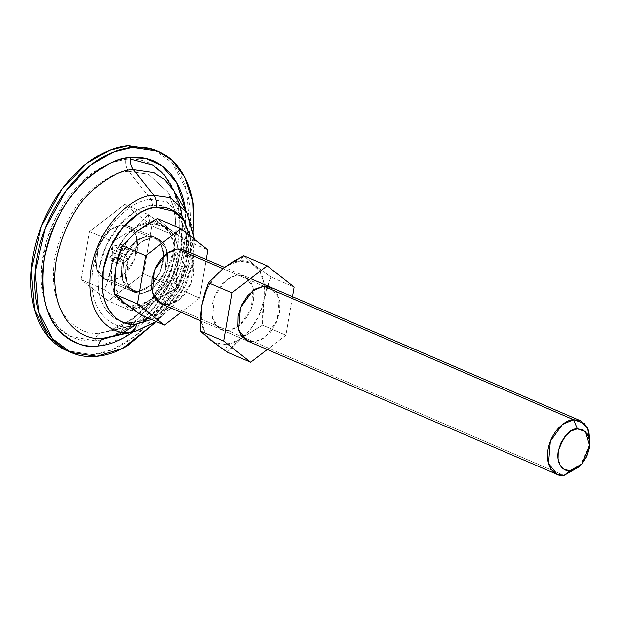 <?xml version="1.0" encoding="UTF-8"?>
<svg xmlns="http://www.w3.org/2000/svg" width="621" height="621" viewBox="0 0 621 621"><rect width="100%" height="100%" fill="white"/><g stroke="black" fill="none" stroke-linecap="round" stroke-linejoin="round"><path stroke-width="0.47" stroke-dasharray="3.1 2.33" d="M141.821 293.523L135.013 292.514L126.319 281.585L128.143 259.345L140.268 242.539L151.353 237.773L121.266 224.81L110.181 229.576L98.064 246.382L96.239 268.621L104.926 279.551L111.741 280.56L141.821 293.523L111.741 280.56L104.157 279.186L98.46 273.776L95.51 265.159L95.75 254.641L99.158 243.82L105.197 234.358L112.968 227.682L121.266 224.81L128.85 226.184L134.547 231.594L137.497 240.218L137.257 250.737L133.849 261.55L127.81 271.02L120.039 277.696L111.741 280.56L122.826 275.794L134.943 258.996L136.767 236.748L128.081 225.827L121.266 224.81L151.353 237.773L158.161 238.79L166.855 249.712L165.031 271.959L152.913 288.757L141.821 293.523L134.245 292.149L128.547 286.739L125.589 278.123L125.838 267.604L129.238 256.784L135.285 247.321L143.047 240.645L151.353 237.773L158.929 239.147L164.627 244.558L167.585 253.182L167.336 263.7L163.936 274.513L157.889 283.983L150.127 290.659L141.821 293.523L137.808 291.8L151.369 284.907L137.808 291.8L146.114 288.928L153.884 282.252L159.923 272.782L163.331 261.969L163.571 251.451L160.622 242.827L154.916 237.416L147.34 236.042L151.353 237.773L158.161 238.79L166.855 249.712L165.031 271.959L152.913 288.757L141.821 293.523L135.013 292.514L126.319 281.585L128.143 259.345L140.268 242.539L151.353 237.773L147.34 236.042L139.034 238.914L131.272 245.59L125.232 255.06L121.825 265.873L121.584 276.392L124.534 285.016L130.231 290.418L137.808 291.8L141.821 293.523L134.245 292.149L128.547 286.739L125.589 278.123L125.838 267.604L129.238 256.784L135.285 247.321L143.047 240.645L151.353 237.773L158.929 239.147L164.627 244.558L167.585 253.182L167.336 263.7L163.936 274.513L157.889 283.983L150.127 290.659L141.821 293.523M178.274 248.951L174.594 235.786L168.012 227.791L153.729 223.894L157.517 218.584L168.361 228.054L184.53 239.799L180.556 250.822L177.738 262.722L176.38 275.173L176.294 287.965L155.941 300.362L147.775 307.504L141.029 315.033L155.941 300.362L176.294 287.965L199.667 298.041L206.257 259.508L199.667 298.041L176.294 287.965L177.738 262.722L181.099 249.114L184.53 239.799L207.903 249.875L184.53 239.799L168.361 228.054L157.517 218.584L153.729 223.894C144.918 223.071 121.211 237.626 115.506 268.575C110.647 299.438 130.068 309.941 139.453 307.403L141.029 315.033L136.923 312.169M263.669 286.172L222.854 268.582L263.669 286.172M161.087 303.747L167.895 304.756L564.008 475.438L167.895 304.756L178.98 299.99L191.105 283.192L192.929 260.944L184.235 250.022M141.029 315.033L139.453 307.403L156.213 300.153L172.436 279.225L178.312 249.386M199.667 298.041L181.045 312.347L199.667 298.041M589.756 444.085L580.658 465.199M579.44 466.619L586.403 455.806L589.95 442.23M184.352 250.069L190.701 255.79L193.659 264.414L193.41 274.932L190.01 285.745L183.963 295.216L176.201 301.891L167.895 304.756M111.982 261.169L115.785 256.884L118.223 260.579A9.649 6.42 113.3 0 0 121.887 256.302L119.628 252.39L123.315 247.926A9.649 6.42 113.3 0 0 121.017 244.2L117.222 248.485L114.784 244.79A9.649 6.42 113.3 0 0 111.12 249.068L113.371 252.98L109.692 257.451A9.649 6.42 113.3 0 0 111.982 261.169L115.785 256.884L118.223 260.579L124.239 263.172L121.863 259.5L115.785 256.884L121.801 259.477L115.716 256.923L121.732 259.516L118.006 263.762L111.982 261.169L118.006 263.762L115.708 260.044L109.692 257.451L111.982 261.169M136.705 231.354L129.657 238.192L120.598 252.374L115.506 268.575L115.141 284.333L119.558 297.242L128.097 305.346L139.453 307.403L151.889 303.11L156.213 300.153L163.517 293.104L172.576 278.93L177.668 262.722L178.033 246.972L173.616 234.055L165.077 225.951L153.729 223.894L141.285 228.186L137.614 230.655M109.692 257.451L115.708 260.044L119.356 255.658L113.34 253.065L109.692 257.451M113.34 253.065L119.395 255.573L113.34 253.065M113.371 252.98L119.395 255.573L113.371 252.98M113.371 252.894L119.387 255.487L117.136 251.66L111.12 249.068L113.371 252.894M111.12 249.068L117.136 251.66L120.8 247.383L114.784 244.79L111.12 249.068M114.784 244.79L120.8 247.383L123.175 251.055L117.159 248.462L114.784 244.79M117.159 248.462L123.237 251.078L117.159 248.462M117.222 248.485L123.307 251.047L117.222 248.485M117.291 248.454L123.307 251.047L127.041 246.793L121.017 244.2L117.291 248.454M121.017 244.2L127.041 246.793L129.331 250.519L123.315 247.926L121.017 244.2M123.315 247.926L129.331 250.519L125.683 254.897L119.667 252.305L123.315 247.926M119.667 252.305L125.652 254.983L119.667 252.305M119.628 252.39L125.652 255.068L119.628 252.39M119.636 252.475L125.652 255.068L127.903 258.895L121.887 256.302L119.636 252.475M121.887 256.302L127.903 258.895L124.239 263.172L118.223 260.579L121.887 256.302M127.903 258.895L125.652 254.983L129.331 250.519L127.041 246.793L123.237 251.078L120.8 247.383L117.136 251.66L119.395 255.573L115.708 260.044L118.006 263.762L121.801 259.477L124.239 263.172L127.903 258.895M151.369 284.899L160.086 272.433L163.866 255.899L160.785 243.098L154.148 237.059L147.34 236.042L136.255 240.808L124.138 257.614L122.306 279.861L131 290.783L137.808 291.8L111.741 280.56L122.826 275.794L134.943 258.996L136.767 236.748L128.081 225.827L121.266 224.81L147.34 236.042L154.148 237.059L160.785 243.098L163.866 255.899L160.086 272.433L151.369 284.899M47.763 310.997L51.791 318.713C56.666 326.615 62.845 332.483 70.328 336.31C77.811 340.129 86.032 341.62 94.982 340.782A11.698 8.205 84.6 0 1 101.184 332.709L129.502 326.328L132.599 322.291L129.502 326.328L134.439 325.528L154.714 315.484L176.962 288.68L184.996 269.289L188.621 248.726L187.255 230.096L181.767 215.697L166.529 201.833L151.167 199.582L152.556 205.551C165.667 202.011 192.821 216.69 186.028 259.834C178.048 303.095 144.91 323.44 132.599 322.291C119.488 325.831 92.335 311.152 99.127 268.008C107.107 224.748 140.245 204.402 152.556 205.551L151.167 199.582L166.529 201.833L181.767 215.697L187.255 230.096L188.621 248.726L184.996 269.289L176.962 288.68L154.714 315.484L134.439 325.528L101.184 332.709L107.472 331.684L133.282 318.899L147.922 304.81L161.6 284.783L171.838 260.09L176.442 233.915L174.711 210.193L167.724 191.866L148.326 174.222L128.764 171.349L151.167 199.582L128.764 171.349C118.51 171.256 105.578 177.761 89.967 190.872C72.999 206.257 61.316 228.52 54.912 257.676C45.527 317.315 83.059 337.599 101.184 332.709A11.698 8.205 -95.4 0 0 94.982 340.782L70.608 336.45L58.126 327.042L47.701 310.826M47.6 310.593L42.166 290.527L41.692 266.269L46.777 240.343L56.736 215.797L84.347 179.554L111.33 162.811M111.508 162.749L125.985 159.403A11.698 8.205 -95.4 0 0 128.764 171.349A11.698 8.205 84.6 0 1 125.985 159.403L111.733 162.648M67.084 350.826L92.614 354.63L96.628 356.353L92.614 354.63L111.361 349.996L134.198 336.753L158.782 311.447L179.64 273.745L189.925 229.786L186.486 190.329L172.475 163.214L153.892 149.358M111.159 336.846L138.079 323.51L153.348 308.808L167.616 287.919L178.297 262.171L183.102 234.862L181.293 210.123L174.004 191.004L181.293 210.123L183.102 234.862L178.297 262.171L167.616 287.919L153.348 308.808L138.079 323.51L111.159 336.846L124.014 332.142M133.321 331.785L152.681 313.745C160.761 304.29 167.569 293.632 173.096 281.763C178.623 269.894 182.458 257.715 184.592 245.225L185.532 210.566L185.741 236.911L179.733 264.895L168.415 290.962L153.822 312.386L123.214 338.119L98.405 345.982M189.871 235.708L190.042 261.511L180.928 288.214L166.319 308.295L151.353 319.481L154 318.006L170.255 304.034L182.908 284.208L190.034 261.565L190.546 239.535L189.879 235.708M135.743 331.226L157.618 320.389L181.619 291.474L190.29 270.554L194.194 248.369L192.727 228.264L186.805 212.724M194.194 239.101L192.013 263.909L183.234 288.385L170.232 308.202L156.112 321.531M193.837 232.681L189.358 258.041L180.649 282.664L155.079 322.633L156.888 320.56C165.861 310.073 173.414 298.243 179.554 285.062C185.687 271.882 189.941 258.367 192.316 244.503L193.845 232.72M154.334 149.552L156.771 150.717C165.403 155.126 172.522 161.887 178.142 171C183.762 180.113 187.457 190.895 189.219 203.331C190.973 215.766 190.67 228.908 188.303 242.772C185.935 256.636 181.681 270.158 175.541 283.331C169.401 296.512 161.848 308.342 152.875 318.837C143.901 329.324 134.198 337.669 123.758 343.871C113.317 350.073 102.939 353.66 92.614 354.63L67.681 351.082M111.555 162.71L98.972 168.741C89.913 174.121 81.498 181.355 73.713 190.461C65.927 199.558 59.375 209.82 54.05 221.255C48.725 232.689 45.03 244.418 42.981 256.442C40.924 268.466 40.66 279.877 42.181 290.667L47.662 310.772M101.332 339.796L94.982 340.782C103.94 339.935 112.944 336.83 121.995 331.451C131.054 326.064 139.477 318.829 147.262 309.732C155.04 300.626 161.6 290.364 166.925 278.93C172.25 267.496 175.937 255.767 177.994 243.743C180.051 231.718 180.315 220.308 178.786 209.525C177.264 198.736 174.059 189.382 169.184 181.479C164.309 173.57 158.122 167.701 150.639 163.882C143.156 160.055 134.943 158.565 125.985 159.403L130.41 159.186M173.857 190.748L178.871 210.146L179.329 233.356L174.695 258.157L165.512 281.864L139.477 317.991L113.131 335.984M101.184 332.709L107.472 331.684L133.282 318.899L147.922 304.81L161.6 284.783L171.838 260.09L176.442 233.915L174.711 210.193L167.724 191.866L148.326 174.222L128.764 171.349C118.51 171.256 105.578 177.761 89.967 190.872C72.999 206.257 61.316 228.52 54.912 257.676C45.527 317.315 83.059 337.599 101.184 332.709M129.502 326.328C115.265 330.17 85.783 314.234 93.158 267.395C101.821 220.424 137.8 198.332 151.167 199.582C137.8 198.332 101.821 220.424 93.158 267.395C85.783 314.234 115.265 330.17 129.502 326.328M132.599 322.291C126.839 322.827 121.545 321.872 116.732 319.411C111.912 316.951 107.938 313.17 104.802 308.086C101.658 302.994 99.601 296.978 98.615 290.03L99.127 268.008L106.253 245.357L118.906 225.539L135.168 211.559C140.998 208.097 146.789 206.094 152.556 205.551C158.316 205.008 163.602 205.97 168.423 208.431C173.236 210.892 177.218 214.672 180.354 219.756C183.49 224.849 185.555 230.865 186.533 237.812L186.028 259.834L178.902 282.477L166.242 302.303L149.987 316.283C144.157 319.745 138.359 321.748 132.599 322.291M223.855 267.814L227.527 265.353L239.97 261.053L243.758 255.743L254.602 265.214L270.772 276.958L266.797 287.981L263.979 299.889L262.621 312.332L262.536 325.132L285.908 335.2L262.536 325.132L242.182 337.529L234.024 344.663L227.27 352.192L242.182 337.529L262.536 325.132L263.979 299.889L270.772 276.958L294.144 287.034L270.772 276.958L254.602 265.214L243.758 255.743L239.97 261.053C231.159 260.23 207.453 274.785 201.747 305.734C196.888 336.598 216.31 347.1 225.695 344.57L227.27 352.192L223.172 349.336M244.402 275.949L270.477 287.181L279.171 298.103L277.346 320.351L265.221 337.156L254.136 341.923L228.062 330.683L239.155 325.916L251.272 309.118L253.096 286.871L244.402 275.949L237.595 274.932L229.289 277.804L221.526 284.48L215.479 293.943L212.079 304.764L211.839 315.282L214.788 323.898L220.486 329.309L228.062 330.683L236.368 327.818L244.131 321.142L250.178 311.672L253.578 300.859L253.826 290.341L250.868 281.717L245.171 276.306L237.595 274.932L226.51 279.698L214.385 296.504L212.561 318.752L221.255 329.673L228.062 330.683L254.136 341.923L262.442 339.05L270.205 332.375L276.252 322.912L279.652 312.091L279.9 301.573L276.943 292.957L270.593 287.236M285.908 335.2L267.286 349.507L285.908 335.2L292.499 296.667L285.908 335.2M227.27 352.192L225.695 344.57C234.497 345.392 258.204 330.83 263.909 299.889C268.769 269.017 249.347 258.522 239.97 261.053L251.319 263.11L259.857 271.214L264.282 284.131L263.909 299.889L258.817 316.089L249.758 330.271L238.13 340.269L225.695 344.57L214.338 342.505L205.807 334.401L201.383 321.492L201.747 305.734L206.847 289.533L215.898 275.351L222.947 268.513M135.44 305.679C126.063 308.21 106.633 297.707 111.493 266.844C117.198 235.895 140.905 221.34 149.715 222.163L148.132 214.54L141.371 222.085L133.158 229.258L112.867 241.6L112.781 254.4L111.423 266.844L108.613 278.751L104.639 289.766L120.854 301.558L131.644 310.989L135.44 305.679L147.876 301.379L159.512 291.381L168.563 277.199L173.663 260.999L174.027 245.241L169.603 232.324L161.064 224.228L149.715 222.163L137.272 226.463L125.644 236.461L116.593 250.643L111.493 266.844L111.128 282.602L115.553 295.511L124.084 303.615L135.44 305.679L131.644 310.989L120.854 301.558L104.639 289.766L111.423 266.844L112.867 241.6L133.158 229.258L148.132 214.54L164.293 226.285L175.122 235.747L151.749 225.671L124.743 204.464L148.132 214.54L124.743 204.464L89.494 231.532L112.867 241.6L89.494 231.532L81.258 279.698L104.639 289.766L81.258 279.698L108.264 300.913L131.644 310.989L108.264 300.913L143.513 273.845L166.886 283.913L151.99 298.585L131.644 310.989L142.341 305.128L151.99 298.585L166.886 283.913L143.513 273.845L151.749 225.671L175.122 235.747L173.678 260.991L166.886 283.913L170.86 272.891L173.678 260.991L175.037 248.547L175.122 235.747L164.293 226.285L148.132 214.54L149.715 222.163C159.092 219.632 178.522 230.127 173.663 260.999C167.949 291.94 144.243 306.502 135.44 305.679M147.34 236.042L154.916 237.416L160.622 242.827L163.571 251.451L163.331 261.969L159.923 272.782L153.884 282.252L146.114 288.928L137.808 291.8L130.231 290.418L124.534 285.016L121.584 276.392L121.825 265.873L125.232 255.06L131.272 245.59L139.034 238.914L147.34 236.042L121.266 224.81L110.181 229.576L98.064 246.382L96.239 268.621L104.926 279.551L111.741 280.56L137.808 291.8L131 290.783L122.306 279.861L124.138 257.614L136.255 240.808L147.34 236.042M124.743 204.464L89.494 231.532L81.258 279.698L108.264 300.913L143.513 273.845L151.749 225.671L124.743 204.464M111.741 280.56L104.157 279.186L98.46 273.776L95.51 265.159L95.75 254.641L99.158 243.82L105.197 234.358L112.968 227.682L121.266 224.81L128.85 226.184L134.547 231.594L137.497 240.218L137.257 250.737L133.849 261.55L127.81 271.02L120.039 277.696L111.741 280.56M135.013 292.514L104.926 279.551L135.013 292.514M247.212 340.859L200.265 320.63M250.519 278.581L224.46 267.356M158.161 238.79L128.081 225.827L158.161 238.79M181.767 215.697L167.724 191.866L174.035 208.19L176.061 228.582L173.313 251.179L165.9 273.97L154.419 295.014L139.888 312.534L123.672 325.062L107.472 331.684L134.439 325.528L159.667 311.61L179.259 285.163L188.605 252.933L185.213 222.939M71.089 352.557L70.654 352.363M134.959 325.404L155.902 304.531L172.133 276.655L181.247 245.714L182.038 216.155M179.415 203.572L174.004 191.004M156.461 321.678L172.933 305.998L185.57 285.528L193.092 262.528L194.645 239.45M157.905 151.089L157.307 150.833M221.255 329.673L247.329 340.906"/><path stroke-width="0.93" d="M136.923 312.169L124.821 303.25L114.047 293.826L114.124 281.026L115.49 268.582L118.3 256.675L122.275 245.66L137.241 230.934L146.851 224.422L157.517 218.584L137.241 230.934L122.275 245.66L115.49 268.582L114.047 293.826L124.821 303.25L141.029 315.033L164.418 325.109L137.42 303.894L114.047 293.826L137.42 303.894L145.648 255.728L122.275 245.66L145.648 255.728L180.905 228.66L157.517 218.584L180.905 228.66L207.903 249.875L206.257 259.508L207.903 249.875L180.905 228.66L145.648 255.728L137.42 303.894L164.418 325.109L141.029 315.033M589.671 445.723L589.95 442.23L588.778 430.757L584.353 423.39L573.54 419.687L577.359 428.816L585.471 431.595L589.671 445.723L581.784 464.019L570.21 470.633C565.521 471.898 555.795 466.643 558.225 451.188C563.829 435.779 570.21 428.319 577.359 428.816L573.54 419.687C567.656 419.136 551.836 428.855 548.025 449.519C544.78 470.12 557.743 477.13 564.008 475.438L570.21 470.633L564.528 469.6L560.258 465.54L558.038 459.082L558.225 451.188L560.779 443.076L565.312 435.981L571.134 430.974L577.359 428.816L583.041 429.848L587.319 433.908L589.531 440.374L589.352 448.261L586.798 456.373L582.265 463.476L576.443 468.482L570.21 470.633L564.008 475.438L557.2 474.428L548.506 463.499L550.33 441.259L562.447 424.453L573.54 419.687L263.669 286.172L573.54 419.687L580.348 420.704L587.738 428.156L589.756 444.085M224.46 267.356L184.235 250.022L177.427 249.005L222.854 268.582L177.427 249.005L166.335 253.772L154.218 270.577L152.393 292.825L161.087 303.747L200.265 320.63M181.045 312.347L164.418 325.109L181.045 312.347M580.658 465.199L564.008 475.438L579.44 466.619L581.784 464.019M167.895 304.756L160.319 303.382L154.621 297.971L151.664 289.355L151.912 278.837L155.312 268.016L161.359 258.553L169.122 251.878L177.427 249.005L185.004 250.379M178.312 249.386L178.274 248.951M137.614 230.655L136.705 231.354M193.845 232.72L193.224 205.054C191.47 192.619 187.775 181.844 182.155 172.731C176.535 163.61 169.409 156.849 160.785 152.448C152.161 148.039 142.683 146.315 132.366 147.286C122.05 148.256 111.664 151.842 101.231 158.044C90.79 164.247 81.079 172.591 72.106 183.079C63.14 193.566 55.579 205.404 49.447 218.584C43.307 231.757 39.053 245.279 36.686 259.143C34.31 273.007 34.008 286.149 35.77 298.585C37.524 311.02 41.219 321.802 46.839 330.915C52.459 340.029 59.585 346.79 68.209 351.199C76.841 355.608 86.311 357.323 96.628 356.353L71.089 352.557L52.506 338.693L38.494 311.587L35.063 272.13L45.341 228.171L66.199 190.468L90.79 165.163L113.62 151.92L132.366 147.286L128.353 145.562L109.606 150.189L86.777 163.439L62.185 188.737L41.328 226.44L31.05 270.399L34.481 309.863L48.492 336.97L67.084 350.826L71.089 352.557M98.405 345.982C99.313 341.527 101.378 338.841 104.6 337.909L111.159 336.846L104.6 337.909L130.41 332.095C115.056 336.24 83.245 319.047 91.202 268.505C100.548 217.831 139.368 193.993 153.791 195.336L133.368 169.603C130.884 166.211 129.96 162.228 130.596 157.664L145.71 158.541L161.941 165.815L176.659 182.644L185.415 209.696C183.832 198.495 180.509 188.792 175.44 180.579C170.379 172.366 163.96 166.273 156.189 162.306C148.419 158.332 139.888 156.787 130.596 157.664C129.96 162.228 130.884 166.211 133.368 169.603C122.671 169.502 109.187 176.294 92.909 189.972C75.203 206.009 63.016 229.242 56.34 259.648C46.552 321.857 85.698 343.009 104.6 337.909C101.378 338.841 99.313 341.527 98.405 345.982C86.001 348.389 73.061 343.429 59.562 331.109C45.349 316.353 40.295 292.126 44.401 258.414C51.877 224.391 65.508 198.402 85.318 180.447C103.536 165.147 118.627 157.548 130.596 157.664C121.297 158.534 111.951 161.763 102.543 167.352C93.142 172.941 84.394 180.455 76.313 189.902C68.232 199.349 61.425 210.007 55.898 221.876C50.371 233.752 46.536 245.932 44.401 258.414C42.267 270.903 41.995 282.749 43.579 293.95C45.162 305.152 48.492 314.855 53.553 323.067C58.615 331.28 65.034 337.366 72.804 341.34C80.575 345.307 89.106 346.86 98.405 345.982C107.697 345.105 117.043 341.876 126.451 336.295L133.321 331.785M174.004 191.004L164.441 179.322L153.775 172.599L133.368 169.603L153.791 195.336C139.368 193.993 100.548 217.831 91.202 268.505C83.245 319.047 115.056 336.24 130.41 332.095A11.698 8.205 -95.4 0 0 136.612 324.015C123.501 327.562 96.348 312.883 103.14 269.739C111.112 226.479 144.258 206.133 156.562 207.282A11.698 8.205 -95.4 0 0 153.791 195.336A11.698 8.205 84.6 0 1 156.562 207.282L174.897 211.582L183.777 220.571L189.871 235.708L184.367 221.487C181.223 216.395 177.249 212.623 172.436 210.162C167.616 207.701 162.329 206.739 156.562 207.282C150.802 207.825 145.004 209.828 139.182 213.29L122.919 227.27L110.266 247.088L103.14 269.739L102.628 291.761C103.614 298.709 105.671 304.725 108.807 309.809C111.951 314.901 115.925 318.674 120.746 321.135C125.558 323.603 130.852 324.558 136.612 324.015A11.698 8.205 84.6 0 1 130.41 332.095L104.6 337.909C85.698 343.009 46.552 321.857 56.34 259.648C63.016 229.242 75.203 206.009 92.909 189.972C109.187 176.294 122.671 169.502 133.368 169.603L153.775 172.599L164.441 179.322L174.004 191.004L186.805 212.724L170.371 197.773L153.791 195.336L170.371 197.773L186.805 212.724L194.194 239.101M151.353 319.481L136.612 324.015L151.353 319.481M156.112 321.531L135.743 331.226L156.461 321.678M96.628 356.353C106.952 355.383 117.33 351.796 127.771 345.594L155.079 322.633L122.764 348.365L96.628 356.353M157.905 151.089L153.892 149.358L128.353 145.562L132.366 147.286L157.905 151.089L172.172 160.451L184.639 177.109L192.696 201.701L193.837 232.681M67.681 351.082L64.196 349.468C55.572 345.066 48.446 338.298 42.826 329.184C37.206 320.071 33.518 309.297 31.756 296.861C29.994 284.426 30.305 271.276 32.672 257.412C35.04 243.548 39.294 230.034 45.434 216.853C51.574 203.672 59.127 191.842 68.1 181.355C77.066 170.868 86.777 162.516 97.218 156.321C107.658 150.119 118.037 146.533 128.353 145.562L154.334 149.552M130.41 159.186L153.294 165.357L164.588 175.099L173.857 190.748M113.131 335.984L101.332 339.796M223.172 349.336L211.062 340.409L200.288 330.985L200.373 318.185L201.732 305.742L204.542 293.834L208.516 282.819L223.482 268.093L233.092 261.581L243.758 255.743L223.482 268.093L208.516 282.819L201.732 305.742L200.288 330.985L211.062 340.409L227.27 352.192L250.659 362.268L227.27 352.192M271.245 287.546L263.669 286.172L255.363 289.037L247.6 295.712L241.553 305.183L238.154 315.996L237.905 326.514L240.863 335.138L246.56 340.549L254.136 341.923L247.329 340.906L238.635 329.984L240.459 307.737L252.584 290.939L263.669 286.172L270.477 287.181M267.286 349.507L250.659 362.268L223.661 341.053L200.288 330.985L223.661 341.053L231.897 292.887L208.516 282.819L231.897 292.887L267.146 265.819L243.758 255.743L267.146 265.819L294.144 287.034L292.499 296.667L294.144 287.034L267.146 265.819L231.897 292.887L223.661 341.053L250.659 362.268L267.286 349.507M222.947 268.513L223.855 267.814M557.2 474.428L247.329 340.906M580.348 420.704L250.519 278.581M185.213 222.939L181.767 215.697M124.014 332.142L134.959 325.404M182.038 216.155L179.415 203.572M194.645 239.45L186.805 212.724M135.743 331.226L111.159 336.846"/></g></svg>
